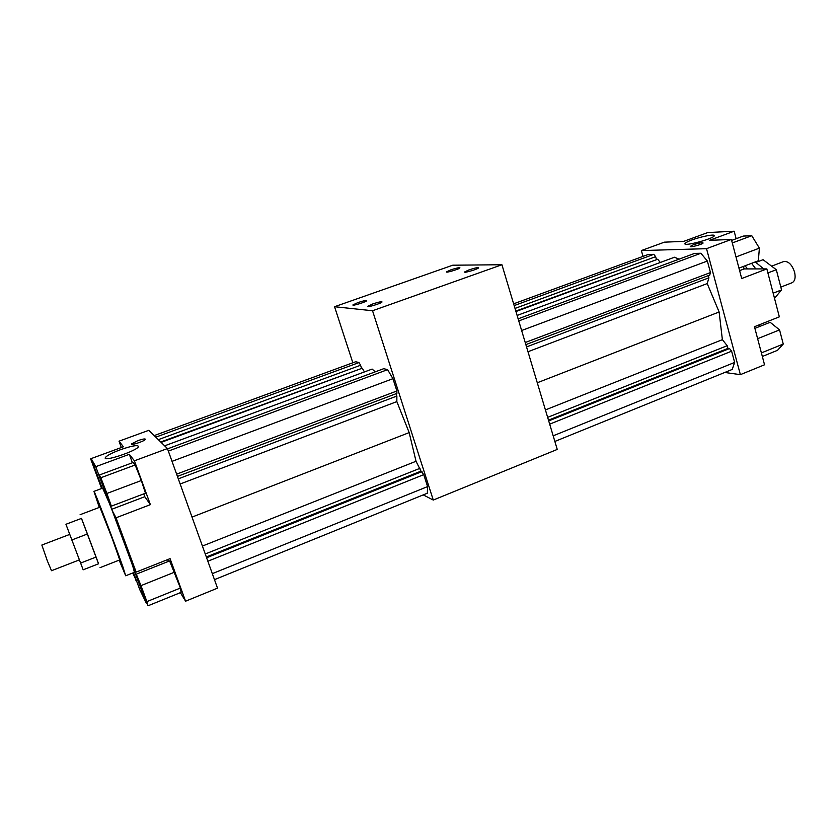 <?xml version="1.0" encoding="UTF-8"?>
<svg xmlns="http://www.w3.org/2000/svg" width="837" height="837" viewBox="0 0 837 837"><rect width="100%" height="100%" fill="white"/><g stroke="black" fill="none" stroke-linecap="round" stroke-linejoin="round"><path stroke-width="1.26" d="M79.201 559.953L51.507 570.719L47.322 560.832L41.85 545.044L69.628 534.435M80.415 563.155L96.088 557.044L98.557 563.782L83.166 569.809L65.935 524.276L81.492 518.375L87.425 533.985L71.658 540.032M96.088 557.044L87.425 533.985M98.536 563.793L81.451 518.385M80.101 514.692L99.885 507.201L112.451 539.154L119.722 559.932L100.032 567.653M780.816 287.112L791.854 282.822C794.878 281.389 795.788 277.842 794.595 272.192C792.022 264.628 788.433 261.06 783.83 261.489L783.495 261.615M774.518 298.317L781.549 289.916L776.307 269.713L763.072 259.7L756.135 262.337M773.179 293.17L781.549 289.916M767.906 272.935L776.307 269.713M772.174 289.351L769.485 279.003M763.731 268.907L755.256 261.929M357.817 302.628C363.248 300.828 366.198 300.19 366.679 300.713C366.313 301.916 351.864 306.321 352.942 304.909L357.817 302.628M468.992 269.891C474.767 267.986 477.979 267.306 478.628 267.83C478.283 269.054 463.552 273.385 464.619 271.962L468.992 269.891M372.758 303.946C378.45 302.063 381.557 301.404 382.059 301.979C381.651 303.287 366.627 307.828 367.767 306.311L372.758 303.946M450.777 269.88C456.28 268.07 459.335 267.401 459.942 267.882C459.628 269.012 445.472 273.218 446.477 271.889L450.777 269.88M137.728 440.691C142.604 439.017 145.178 438.557 145.45 439.31C145.104 440.973 130.551 445.807 131.608 443.913L137.728 440.691M693.277 244.802C698.822 242.992 702.086 242.385 703.09 242.981C702.986 244.247 689.531 247.836 690.284 246.392L693.277 244.802M754.901 328.355L770.155 322.297L779.561 329.904L783.254 344.049L761.398 352.9M779.561 329.904L757.631 338.682M783.254 344.049L777.51 350.326L762.34 356.478M758.897 324.965L759.326 326.597M731.371 239.455L706.522 248.673L740.379 374.652L764.537 364.786L754.461 326.723L779.341 316.846L766.849 268.907L741.708 278.522L731.371 239.455L709.399 240.345L734.154 231.211L736.141 238.733M734.154 231.211L707.736 232.571L683.683 241.38L664.379 242.165L641.372 250.566L706.522 248.673M740.379 374.652L724.727 372.475M731.622 240.407L743.287 236.076L751.783 235.71L732.291 242.95M751.783 235.71L759.389 248.139L758.332 260.757L738.956 268.112M759.389 248.139L735.995 256.938M743.444 266.407L744.114 268.928L766.849 268.907M744.114 268.928L739.626 270.633M747.567 268.928L745.076 265.789M691.822 239.999C701.144 236.494 715.29 233.795 714.296 235.752C714.087 238.597 683.17 246.852 684.948 243.609C685.346 242.761 687.637 241.558 691.822 239.999M751.584 263.32L755.811 268.918M679.037 259.167L674.486 257.231L517.12 315.444M515.937 311.531L657.715 259.24L660.309 262.473M515.812 311.082L657.715 259.24M515.017 308.424L655.653 256.677L656.365 259.261M514.169 305.599L653.781 254.343L655.653 256.677M513.636 303.821L648.256 254.469L653.781 254.343M352.837 362.777L334.549 306.719L452.744 265.203L501.928 264.743L557.254 449.427L433.273 500.055L423.229 494.897M554.858 441.444L732.218 369.441L734.645 362.431L553.173 435.815M549.679 424.15L731.622 351.184L734.645 362.431M548.706 420.896L729.508 348.558L731.622 351.184M548.476 420.153L727.939 348.401L729.508 348.558M547.639 417.36L727.207 345.702L727.939 348.401M545.41 409.921L722.373 339.676L727.207 345.702M537.281 382.76L719.129 311.992L722.373 339.676M527.99 351.728L707.223 283.576L719.129 311.992M526.546 346.916L708.918 277.821L707.223 283.576M708.322 275.614L708.918 277.821M525.856 344.624L709.724 275.091L710.467 272.569L525.228 342.521M521.629 330.521L707.359 261.029L710.467 272.569M518.752 320.927L700.893 253.266L707.359 261.029M518.134 318.845L694.564 253.412L700.893 253.266M642.994 256.394L641.372 250.566M334.549 306.719L372.538 310.747L501.928 264.743M139.528 582.897L144.937 597.367L139.528 582.897M98.776 480.794L93.681 467.109L98.776 480.794M180.405 588.045L169.629 560.916L136.295 574.161L137.53 578.649L148.013 605.789L181.095 592.366L180.405 588.045L146.893 601.604L140.982 585.628L174.609 572.152M140.982 585.628L136.295 574.161M148.013 605.789L146.893 601.604M167.714 559.576L168.383 561.407M146.914 603.1L146.391 603.31L133.439 568.365L134.391 572.33L125.749 575.762M121.344 447.533L119.021 441.183L123.405 446.77L91.181 458.592L95.753 466.68L129.316 454.303L134.412 460.81L150.388 504.648L116.04 517.789L112.242 510.612L131.807 563.427L136.159 572.1L170.068 558.645L185.573 601.196L180.384 592.648M131.807 563.427L133.439 568.365M132.706 573L136.494 580.773M136.138 580.92L133.282 572.77M133.491 572.686L139.873 589.876L146.391 603.31M101.685 488.484L90.637 458.843L101.622 488.505M90.637 458.843L91.202 458.634M91.181 458.592L102.198 488.295M134.412 460.81L167.442 448.559L217.515 588.149L185.573 601.196M116.04 517.789L136.159 572.1M119.021 441.183L148.787 430.312L167.442 448.559M120.225 449.783C131.807 445.786 137.896 444.719 138.513 446.55C137.718 450.588 102.669 462.338 105.305 457.672C106.686 455.663 111.656 453.026 120.225 449.783M102.648 488.128L109.113 502.734L95.753 466.68M104.604 489.247L108.109 497.984L104.604 489.247M135.165 464.985L133.219 462.463L99.321 475.039L111.352 506.165L145.46 493.234L141.348 480.511L135.165 464.985L100.827 477.749L99.321 475.039M111.352 506.165L106.906 493.464L141.348 480.511M106.906 493.464L100.827 477.749M111.719 509.283L144.791 496.707L150.388 504.648M129.316 454.303L132.403 462.767M143.755 493.882L144.791 496.707M109.113 502.734L112.242 510.612M99.279 507.421L93.943 491.382C94.142 489.812 115.265 544.824 122.924 566.931L125.707 575.783L119.147 560.152M164.648 445.828L372.13 369.075L375.258 371.837M364.43 371.921L362.275 368.196L161.133 442.386M362.275 368.196L160.725 441.988M361.469 367.987L360.569 365.246L158.339 439.655M360.569 365.246L359.021 362.557L155.787 437.165M359.021 362.557L355.683 361.73L154.196 435.596M372.538 310.747L433.273 500.055M177.434 476.41L396.884 393.411L396.895 390.984L392.94 378.68L387.594 369.651L383.744 368.688L167.557 448.862M214.471 579.654L427.32 493.234L427.592 486.59L423.752 474.642L420.99 471.137L416.031 461.271L409.178 432.603L396.843 401.603L396.864 396.047L396.11 393.704M427.592 486.59L212.316 573.648M423.752 474.642L207.858 561.229M421.994 471.597L206.613 557.766M420.99 471.137L206.331 556.971M420.069 468.27L205.264 553.989M416.031 461.271L202.418 546.059M409.178 432.603L192.029 517.099M396.843 401.603L180.154 483.995M396.864 396.047L178.312 478.858M396.895 390.984L176.628 474.15M392.94 378.68L172.035 461.344M387.594 369.651L168.352 451.091M771.609 266.156L783.83 261.489M105.567 458.394L105.305 457.672M102.7 488.107L93.943 491.382"/></g></svg>
